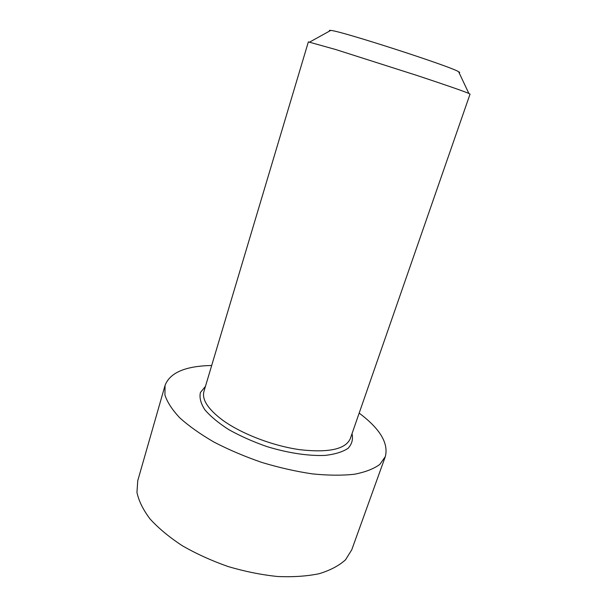 <?xml version="1.0" encoding="UTF-8"?>
<svg xmlns="http://www.w3.org/2000/svg" width="607" height="607" viewBox="0 0 607 607"><rect width="100%" height="100%" fill="white"/><g stroke="black" fill="none" stroke-linecap="round" stroke-linejoin="round"><path stroke-width="0.91" d="M211.691 365.475L205.432 365.733C182.927 367.167 169.467 373.73 165.051 385.422L164.929 394.998C167.229 402.138 172.198 409.771 179.831 417.889C188.982 426.129 200.401 434.217 214.104 442.146C228.869 449.779 244.773 456.54 261.807 462.428C279.076 467.618 295.928 471.442 312.362 473.885C328.114 475.471 342.113 475.592 354.351 474.257C365.293 472.132 373.783 468.854 379.823 464.408L385.331 456.57C388.7 443.209 379.982 428.724 359.169 413.109M165.051 385.422L137.751 480.691L136.954 492.376C138.73 500.889 143.115 509.774 150.111 519.031C158.594 528.318 169.338 537.225 182.35 545.761C196.433 553.842 211.706 560.777 228.171 566.566C244.909 571.506 261.359 574.814 277.513 576.498C293.052 577.181 306.983 576.24 319.29 573.676C330.383 570.261 339.138 565.618 345.558 559.76L351.749 549.813L385.331 456.57M308.356 41.891L335.527 49.471L417.009 75.473C445.758 85.003 463.042 90.989 468.862 93.448L470.046 94.115L350.292 438.656C345.611 449.203 328.895 452.89 300.139 449.734C272.763 445.963 240.706 433.55 221.965 419.68C207.753 408.807 201.752 399.376 203.952 391.386L308.356 41.891M459.082 72.719C460.038 72.749 459.878 72.415 458.611 71.717C450.986 66.512 339.966 30.654 330.739 30.418C329.305 30.236 328.979 30.418 329.776 30.957M205.462 386.333L200.416 392.524C199.248 397.57 200.712 403.291 204.802 409.695C210.439 416.341 218.444 422.988 228.816 429.65C240.326 436.084 253.036 441.729 266.928 446.585C288.037 453.05 308.766 456.138 325.17 455.402C335.155 454.241 342.811 451.866 348.122 448.269C351.946 444.104 353.244 439.24 352.022 433.671M330.739 30.418L309.714 42.042M458.611 71.717L468.862 93.448"/></g></svg>
